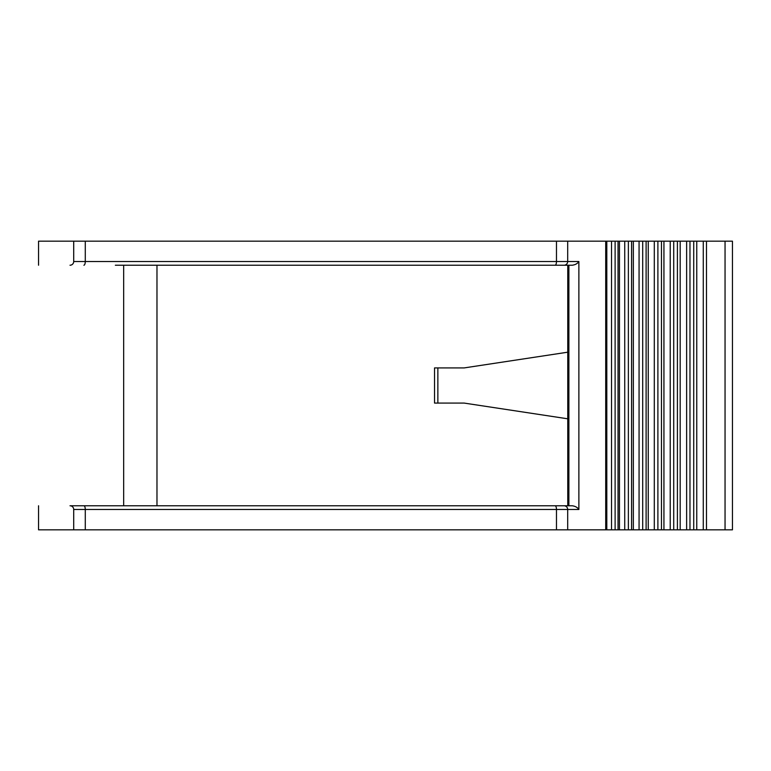 <?xml version="1.0" encoding="UTF-8"?>
<svg xmlns="http://www.w3.org/2000/svg" width="771" height="771" viewBox="0 0 771 771"><rect width="100%" height="100%" fill="white"/><g stroke="black" fill="none" stroke-linecap="round" stroke-linejoin="round"><path stroke-width="1.16" d="M70.007 265.224A3.701 3.701 0 0 0 73.708 261.523L578.876 261.523C577.498 263.586 575.291 264.819 572.227 265.224L115.342 265.224M123.668 265.224L123.668 505.776M156.976 265.224L156.976 505.776M633.338 241.169L633.338 529.831L631.565 529.831L631.565 241.169L706.477 241.169L706.477 529.831L703.277 529.831L703.277 241.169M619.45 241.169L619.45 529.831L618.043 529.831L618.043 241.169L631.565 241.169M606.806 241.169L606.806 529.831L605.717 529.831L605.717 241.169L618.043 241.169M572.227 505.776C575.282 506.181 577.498 507.414 578.876 509.477L73.708 509.477A3.701 3.701 0 0 0 70.007 505.776L572.227 505.776M437.861 403.079L434.536 403.079L434.536 367.921L437.861 367.921L437.861 403.079L464.142 403.079L567.764 418.807L567.764 352.193L464.142 367.921L437.861 367.921M38.55 265.224L38.55 241.169L605.717 241.169M83.894 505.776A3.701 1.388 90 0 1 85.282 509.477L85.282 529.831L73.708 529.831L73.708 509.477M615.113 241.169L615.113 529.831L611.519 529.831L611.519 241.169M628.375 241.169L628.375 529.831L624.732 529.831L624.732 241.169M642.706 241.169L642.706 529.831L639.063 529.831L639.063 241.169M648.247 241.169L648.247 529.831L646.108 529.831L646.108 241.169M657.894 241.169L657.894 529.831L654.3 529.831L654.3 241.169M663.937 241.169L663.937 529.831L661.46 529.831L661.46 241.169M673.719 241.169L673.719 529.831L670.23 529.831L670.23 241.169M680.186 241.169L680.186 529.831L677.41 529.831L677.41 241.169M689.978 241.169L689.978 529.831L686.633 529.831L686.633 241.169M696.762 241.169L696.762 529.831L693.727 529.831L693.727 241.169M564.064 505.776A3.701 3.633 90 0 1 567.687 509.477L567.687 529.831L556.479 529.831L556.479 509.477A3.701 1.388 90 0 0 555.091 505.776M725.048 529.831L725.048 241.169L732.45 241.169L732.45 529.831L706.477 529.831M70.007 505.776L115.342 505.776M567.764 352.193L567.764 265.224M567.764 505.776L567.764 418.807M606.806 529.831L611.519 529.831M619.45 529.831L624.732 529.831M633.338 529.831L639.063 529.831M648.247 529.831L654.3 529.831M663.937 529.831L670.23 529.831M680.186 529.831L686.633 529.831M696.762 529.831L703.277 529.831M725.048 241.169L706.477 241.169M689.978 529.831L693.727 529.831M673.719 529.831L677.41 529.831M657.894 529.831L661.46 529.831M642.706 529.831L646.108 529.831M628.375 529.831L631.565 529.831M615.113 529.831L618.043 529.831M567.687 529.831L605.717 529.831M85.282 529.831L556.479 529.831M38.55 505.776L38.55 529.831L73.708 529.831M73.708 261.523L73.708 241.169M434.536 403.079L434.536 367.921M567.687 241.169L567.687 261.523A3.701 3.633 90 0 1 564.064 265.224M556.479 241.169L556.479 261.523A3.701 1.388 90 0 1 555.091 265.224M85.282 241.169L85.282 261.523A3.701 1.388 90 0 1 83.894 265.224M568.882 505.776L568.882 265.224M578.876 261.523L578.876 509.477"/></g></svg>
